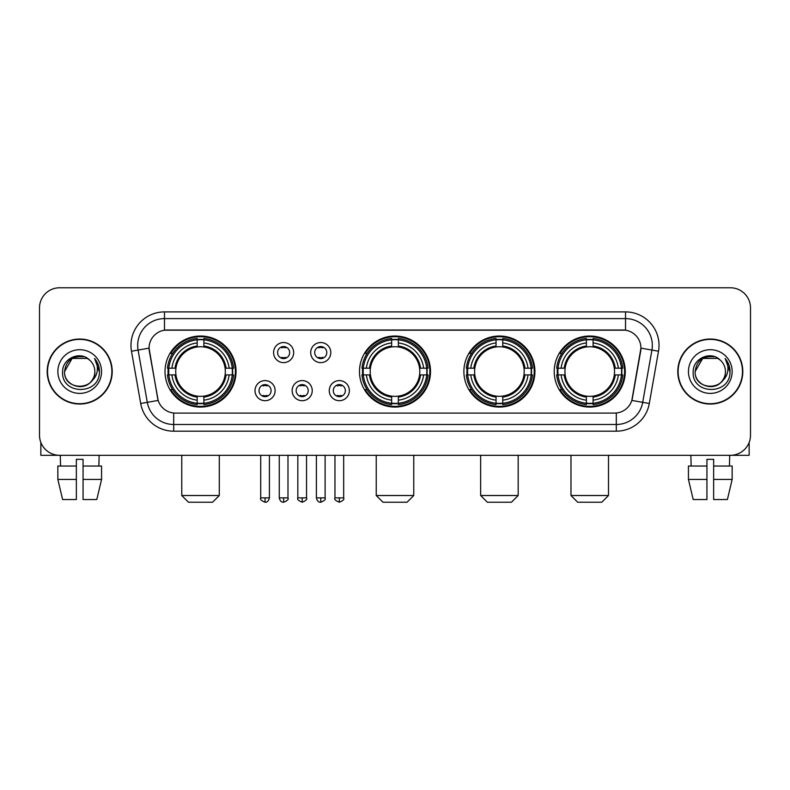 <?xml version="1.0" encoding="UTF-8"?>
<svg xmlns="http://www.w3.org/2000/svg" width="790" height="790" viewBox="0 0 790 790"><rect width="100%" height="100%" fill="white"/><g stroke="black" fill="none" stroke-linecap="round" stroke-linejoin="round"><path stroke-width="1.19" d="M359.48 371.547A35.52 35.52 0 0 0 395 407.057A35.52 35.52 0 0 0 430.52 371.547A35.52 35.52 0 0 0 395 336.026A35.52 35.52 0 0 0 359.48 371.547M463.888 371.547A35.52 35.52 0 0 0 499.408 407.057A35.52 35.52 0 0 0 534.919 371.547A35.52 35.52 0 0 0 499.408 336.026A35.52 35.52 0 0 0 463.888 371.547M554.225 371.547A35.52 35.52 0 0 0 589.735 407.057A35.52 35.52 0 0 0 625.255 371.547A35.52 35.52 0 0 0 589.735 336.026A35.52 35.52 0 0 0 554.225 371.547M165.011 371.547A35.52 35.52 0 0 0 200.532 407.057A35.52 35.52 0 0 0 236.042 371.547A35.52 35.52 0 0 0 200.532 336.026A35.52 35.52 0 0 0 165.011 371.547M275.118 390.645A10.053 10.053 0 0 1 265.065 400.698A10.053 10.053 0 0 1 255.012 390.645A10.053 10.053 0 0 1 265.065 380.592A10.053 10.053 0 0 1 275.118 390.645M259.031 390.645A6.034 6.034 0 0 0 265.065 396.679A6.034 6.034 0 0 0 271.098 390.645A6.034 6.034 0 0 0 265.065 384.612A6.034 6.034 0 0 0 259.031 390.645M312.238 390.645A10.053 10.053 0 0 1 302.185 400.698A10.053 10.053 0 0 1 292.132 390.645A10.053 10.053 0 0 1 302.185 380.592A10.053 10.053 0 0 1 312.238 390.645M296.161 390.645A6.034 6.034 0 0 0 302.185 396.679A6.034 6.034 0 0 0 308.219 390.645A6.034 6.034 0 0 0 302.185 384.612A6.034 6.034 0 0 0 296.161 390.645M349.368 390.645A10.053 10.053 0 0 1 339.315 400.698A10.053 10.053 0 0 1 329.262 390.645A10.053 10.053 0 0 1 339.315 380.592A10.053 10.053 0 0 1 349.368 390.645M333.281 390.645A6.034 6.034 0 0 0 339.315 396.679A6.034 6.034 0 0 0 345.349 390.645A6.034 6.034 0 0 0 339.315 384.612A6.034 6.034 0 0 0 333.281 390.645M293.673 352.577A10.053 10.053 0 0 1 283.63 362.63A10.053 10.053 0 0 1 273.577 352.577A10.053 10.053 0 0 1 283.63 342.534A10.053 10.053 0 0 1 293.673 352.577M277.596 352.577A6.034 6.034 0 0 0 283.63 358.611A6.034 6.034 0 0 0 289.654 352.577A6.034 6.034 0 0 0 283.63 346.553A6.034 6.034 0 0 0 277.596 352.577M330.803 352.577A10.053 10.053 0 0 1 320.75 362.63A10.053 10.053 0 0 1 310.697 352.577A10.053 10.053 0 0 1 320.75 342.534A10.053 10.053 0 0 1 330.803 352.577M314.716 352.577A6.034 6.034 0 0 0 320.75 358.611A6.034 6.034 0 0 0 326.784 352.577A6.034 6.034 0 0 0 320.75 346.553A6.034 6.034 0 0 0 314.716 352.577M140.699 403.502L131.486 351.234A33.506 33.506 0 0 1 164.478 311.902L625.522 311.902A33.506 33.506 0 0 1 658.514 351.234L649.301 403.502A33.506 33.506 0 0 1 616.309 431.182L173.691 431.182A33.506 33.506 0 0 1 140.699 403.502L158.168 400.421L149.34 351.234A18.091 18.091 0 0 1 167.154 330.003L622.846 330.003A18.091 18.091 0 0 1 640.66 351.234L632.385 398.14A18.091 18.091 0 0 1 614.571 413.091L175.429 413.091A18.091 18.091 0 0 1 157.615 398.14L149.063 348.133L138.082 350.069A26.801 26.801 0 0 1 164.478 318.607L625.522 318.607A26.801 26.801 0 0 1 651.918 350.069L642.705 402.337A26.801 26.801 0 0 1 616.309 424.487L173.691 424.487A26.801 26.801 0 0 1 147.296 402.337L138.082 350.069A26.801 26.801 0 0 1 137.677 345.408M168.201 374.894A32.499 32.499 0 0 1 168.201 368.199M557.414 374.894A32.499 32.499 0 0 1 557.414 368.199M467.078 374.894A32.499 32.499 0 0 1 467.078 368.199M362.669 374.894A32.499 32.499 0 0 1 362.669 368.199M47.203 371.547A32.499 32.499 0 0 0 79.711 404.046A32.499 32.499 0 0 0 112.21 371.547A32.499 32.499 0 0 0 79.711 339.048A32.499 32.499 0 0 0 47.203 371.547M677.79 371.547A32.499 32.499 0 0 0 710.289 404.046A32.499 32.499 0 0 0 742.798 371.547A32.499 32.499 0 0 0 710.289 339.048A32.499 32.499 0 0 0 677.79 371.547M164.478 311.902L164.478 330.2L625.522 330.2L625.522 311.902M149.063 348.094L149.261 345.408M614.571 413.091L175.429 413.091M658.514 351.234L640.937 348.133L631.832 400.421L649.301 403.502M632.385 398.14L632.277 398.713M157.724 398.713L157.615 398.14M750.5 307.883A20.105 20.105 0 0 0 730.394 287.777L59.605 287.777A20.105 20.105 0 0 0 39.5 307.883L39.5 435.211A20.105 20.105 0 0 0 59.605 455.307L730.394 455.307A20.105 20.105 0 0 0 750.5 435.211L750.5 307.883L750.5 435.211M39.5 307.883L39.5 435.211M730.394 287.777L59.605 287.777M59.605 455.307L730.394 455.307M111.874 371.547A32.163 32.163 0 0 0 79.711 339.384A32.163 32.163 0 0 0 47.538 371.547A32.163 32.163 0 0 0 79.711 403.71A32.163 32.163 0 0 0 111.874 371.547M89.626 360.102A15.148 15.148 0 0 1 94.849 371.547C95.778 391.08 63.635 391.08 64.563 371.547L72.137 358.433L87.275 358.433L89.626 360.102C80.333 350.365 62.44 358.384 62.608 371.547C60.909 394.921 98.809 395.533 99.422 372.683L99.461 371.547C99.402 366.58 97.753 362.215 94.504 358.463C96.973 362.511 97.841 366.876 97.111 371.547C96.4 375.517 94.474 378.766 91.314 381.274A15.148 15.148 0 0 0 94.849 371.547C95.778 391.08 63.635 391.08 64.563 371.547C66.034 360.665 72.275 355.757 83.286 356.833M91.314 381.274C83.276 392.146 63.773 385.194 64.563 371.547M57.858 371.547A21.844 21.844 0 0 0 79.711 393.39A21.844 21.844 0 0 0 101.555 371.547A21.844 21.844 0 0 0 79.711 349.703A21.844 21.844 0 0 0 57.858 371.547M94.652 358.63L99.451 372.12M40.843 442.43L40.843 455.307L118.579 455.307M57.848 466.031L57.848 479.431L62.608 499.537L57.848 479.431L57.848 466.031L76.353 466.031L76.353 459.336L83.059 459.336L83.059 466.031L101.564 466.031L101.564 479.431L96.805 499.537L101.564 479.431L83.059 479.431L83.059 466.031M99.145 455.307L98.849 466.031M76.353 466.031L76.353 499.537L62.608 499.537M57.848 479.431L76.353 479.431M96.805 499.537L83.059 499.537L83.059 479.431M60.277 455.307L60.563 466.031M742.462 371.547A32.163 32.163 0 0 0 710.289 339.384A32.163 32.163 0 0 0 678.126 371.547A32.163 32.163 0 0 0 710.289 403.71A32.163 32.163 0 0 0 742.462 371.547M720.213 360.102A15.148 15.148 0 0 1 725.437 371.547C726.365 391.08 694.222 391.08 695.151 371.547L702.725 358.433L717.863 358.433L720.213 360.102C710.921 350.365 693.028 358.384 693.195 371.547C691.487 394.921 729.397 395.533 730.009 372.683L730.039 371.547C729.99 366.58 728.331 362.215 725.082 358.463C727.56 362.511 728.429 366.876 727.699 371.547C726.988 375.517 725.052 378.766 721.902 381.274A15.148 15.148 0 0 0 725.437 371.547C726.365 391.08 694.222 391.08 695.151 371.547C696.622 360.665 702.863 355.757 713.874 356.833M721.902 381.274C713.854 392.146 694.361 385.194 695.151 371.547M688.446 371.547A21.844 21.844 0 0 0 710.289 393.39A21.844 21.844 0 0 0 732.142 371.547A21.844 21.844 0 0 0 710.289 349.703A21.844 21.844 0 0 0 688.446 371.547M725.23 358.63L730.039 372.12M212.589 502.223L188.464 502.223L181.769 495.518L219.294 495.518L212.589 502.223M225.101 374.894A24.796 24.796 0 0 0 203.879 346.978L203.879 346.978A24.796 24.796 0 0 0 175.963 374.894A24.796 24.796 0 0 0 225.101 374.894L226.088 374.894L225.101 374.894A24.796 24.796 0 0 1 203.879 396.116L203.879 400.165A28.815 28.815 0 0 0 229.149 374.894L233.603 374.894A33.239 33.239 0 0 1 203.879 404.618L203.879 403.265A31.896 31.896 0 0 0 232.25 374.894M168.872 374.894A31.827 31.827 0 0 1 168.872 368.199M203.879 339.888A31.827 31.827 0 0 0 197.184 339.888M232.181 368.199A31.827 31.827 0 0 1 232.181 374.894M233.603 368.199A33.239 33.239 0 0 0 203.879 338.476L203.879 339.828A31.896 31.896 0 0 1 232.25 368.199L233.603 368.199M167.46 374.894A33.239 33.239 0 0 0 197.184 404.618L197.184 403.265A31.896 31.896 0 0 1 168.813 374.894L167.46 374.894M232.25 368.199L229.149 368.199A28.815 28.815 0 0 0 203.879 342.929L203.879 339.828M203.879 403.265L203.879 400.165M168.813 374.894L171.914 374.894A28.815 28.815 0 0 0 197.184 400.165L197.184 403.265M203.879 342.929L203.879 345.99A25.774 25.774 0 0 1 226.088 368.199L229.149 368.199M229.149 374.894L226.088 374.894A25.774 25.774 0 0 1 203.879 397.103M197.184 400.165L197.184 396.116A24.796 24.796 0 0 1 175.963 374.894L171.914 374.894M225.101 368.199L226.088 368.199M203.879 403.196A31.827 31.827 0 0 1 197.184 403.196M197.184 338.476A33.239 33.239 0 0 0 167.46 368.199L168.813 368.199A31.896 31.896 0 0 1 197.184 339.828L197.184 338.476M197.184 339.828L197.184 342.929A28.815 28.815 0 0 0 171.914 368.199L168.813 368.199M197.184 346.938L197.184 342.929M171.914 368.199L174.975 368.199A25.774 25.774 0 0 1 197.184 345.99M197.184 396.116L197.184 397.103A25.774 25.774 0 0 1 174.975 374.894M172.645 353.456L170.749 353.456A34.849 34.849 0 0 1 235.381 371.547A34.849 34.849 0 0 1 170.749 389.638L172.645 389.638M407.057 502.223L382.943 502.223L376.238 495.518L413.763 495.518L407.057 502.223M419.569 374.894A24.796 24.796 0 0 0 398.348 346.978L398.348 346.978A24.796 24.796 0 0 0 370.431 374.894A24.796 24.796 0 0 0 419.569 374.894L420.557 374.894L419.569 374.894A24.796 24.796 0 0 1 398.348 396.116L398.348 400.165A28.815 28.815 0 0 0 423.618 374.894L428.071 374.894A33.239 33.239 0 0 1 398.348 404.618L398.348 403.265A31.896 31.896 0 0 0 426.719 374.894M363.351 374.894A31.827 31.827 0 0 1 363.351 368.199M398.348 339.888A31.827 31.827 0 0 0 391.652 339.888M426.649 368.199A31.827 31.827 0 0 1 426.649 374.894M428.071 368.199A33.239 33.239 0 0 0 398.348 338.476L398.348 339.828A31.896 31.896 0 0 1 426.719 368.199L428.071 368.199M361.929 374.894A33.239 33.239 0 0 0 391.652 404.618L391.652 403.265A31.896 31.896 0 0 1 363.281 374.894L361.929 374.894M426.719 368.199L423.618 368.199A28.815 28.815 0 0 0 398.348 342.929L398.348 339.828M398.348 403.265L398.348 400.165M363.281 374.894L366.382 374.894A28.815 28.815 0 0 0 391.652 400.165L391.652 403.265M398.348 342.929L398.348 345.99A25.774 25.774 0 0 1 420.557 368.199L423.618 368.199M423.618 374.894L420.557 374.894A25.774 25.774 0 0 1 398.348 397.103M391.652 400.165L391.652 396.116A24.796 24.796 0 0 1 370.431 374.894L366.382 374.894M419.569 368.199L420.557 368.199M398.348 403.196A31.827 31.827 0 0 1 391.652 403.196M391.652 338.476A33.239 33.239 0 0 0 361.929 368.199L363.281 368.199A31.896 31.896 0 0 1 391.652 339.828L391.652 338.476M391.652 339.828L391.652 342.929A28.815 28.815 0 0 0 366.382 368.199L363.281 368.199M391.652 346.938L391.652 342.929M366.382 368.199L369.444 368.199A25.774 25.774 0 0 1 391.652 345.99M391.652 396.116L391.652 397.103A25.774 25.774 0 0 1 369.444 374.894M367.123 353.456L365.217 353.456A34.849 34.849 0 0 1 429.849 371.547A34.849 34.849 0 0 1 365.217 389.638L367.123 389.638M511.466 502.223L487.341 502.223L480.646 495.518L518.171 495.518L511.466 502.223M523.968 374.894A24.796 24.796 0 0 0 502.756 346.978L502.756 346.978A24.796 24.796 0 0 0 474.839 374.894A24.796 24.796 0 0 0 523.968 374.894L524.965 374.894L523.968 374.894A24.796 24.796 0 0 1 502.756 396.116L502.756 400.165A28.815 28.815 0 0 0 528.026 374.894L532.47 374.894A33.239 33.239 0 0 1 502.756 404.618L502.756 403.265A31.896 31.896 0 0 0 531.127 374.894M467.749 374.894A31.827 31.827 0 0 1 467.749 368.199M502.756 339.888A31.827 31.827 0 0 0 496.051 339.888M531.058 368.199A31.827 31.827 0 0 1 531.058 374.894M532.47 368.199A33.239 33.239 0 0 0 502.756 338.476L502.756 339.828A31.896 31.896 0 0 1 531.127 368.199L532.47 368.199M466.337 374.894A33.239 33.239 0 0 0 496.051 404.618L496.051 403.265A31.896 31.896 0 0 1 467.68 374.894L466.337 374.894M531.127 368.199L528.026 368.199A28.815 28.815 0 0 0 502.756 342.929L502.756 339.828M502.756 403.265L502.756 400.165M467.68 374.894L470.781 374.894A28.815 28.815 0 0 0 496.051 400.165L496.051 403.265M502.756 342.929L502.756 345.99A25.774 25.774 0 0 1 524.965 368.199L528.026 368.199M528.026 374.894L524.965 374.894A25.774 25.774 0 0 1 502.756 397.103M496.051 400.165L496.051 396.116A24.796 24.796 0 0 1 474.839 374.894L470.781 374.894M523.968 368.199L524.965 368.199M502.756 403.196A31.827 31.827 0 0 1 496.051 403.196M496.051 338.476A33.239 33.239 0 0 0 466.337 368.199L467.68 368.199A31.896 31.896 0 0 1 496.051 339.828L496.051 338.476M496.051 339.828L496.051 342.929A28.815 28.815 0 0 0 470.781 368.199L467.68 368.199M496.051 346.938L496.051 342.929M470.781 368.199L473.852 368.199A25.774 25.774 0 0 1 496.051 345.99M496.051 396.116L496.051 397.103A25.774 25.774 0 0 1 473.852 374.894M471.521 353.456L469.625 353.456A34.849 34.849 0 0 1 534.247 371.547A34.849 34.849 0 0 1 469.625 389.638L471.521 389.638M601.802 502.223L577.678 502.223L570.973 495.518L608.498 495.518L601.802 502.223M614.304 374.894A24.796 24.796 0 0 0 593.093 346.978L593.093 346.978A24.796 24.796 0 0 0 565.166 374.894A24.796 24.796 0 0 0 614.304 374.894L615.292 374.894L614.304 374.894A24.796 24.796 0 0 1 593.093 396.116L593.093 400.165A28.815 28.815 0 0 0 618.353 374.894L622.806 374.894A33.239 33.239 0 0 1 593.093 404.618L593.093 403.265A31.896 31.896 0 0 0 621.463 374.894M558.086 374.894A31.827 31.827 0 0 1 558.086 368.199M593.093 339.888A31.827 31.827 0 0 0 586.387 339.888M621.394 368.199A31.827 31.827 0 0 1 621.394 374.894M622.806 368.199A33.239 33.239 0 0 0 593.093 338.476L593.093 339.828A31.896 31.896 0 0 1 621.463 368.199L622.806 368.199M556.674 374.894A33.239 33.239 0 0 0 586.387 404.618L586.387 403.265A31.896 31.896 0 0 1 558.017 374.894L556.674 374.894M621.463 368.199L618.353 368.199A28.815 28.815 0 0 0 593.093 342.929L593.093 339.828M593.093 403.265L593.093 400.165M558.017 374.894L561.117 374.894A28.815 28.815 0 0 0 586.387 400.165L586.387 403.265M593.093 342.929L593.093 345.99A25.774 25.774 0 0 1 615.292 368.199L618.353 368.199M618.353 374.894L615.292 374.894A25.774 25.774 0 0 1 593.093 397.103M586.387 400.165L586.387 396.116A24.796 24.796 0 0 1 565.166 374.894L561.117 374.894M614.304 368.199L615.292 368.199M593.093 403.196A31.827 31.827 0 0 1 586.387 403.196M586.387 338.476A33.239 33.239 0 0 0 556.674 368.199L558.017 368.199A31.896 31.896 0 0 1 586.387 339.828L586.387 338.476M586.387 339.828L586.387 342.929A28.815 28.815 0 0 0 561.117 368.199L558.017 368.199M586.387 346.938L586.387 342.929M561.117 368.199L564.179 368.199A25.774 25.774 0 0 1 586.387 345.99M586.387 396.116L586.387 397.103A25.774 25.774 0 0 1 564.179 374.894M561.858 353.456L559.952 353.456A34.849 34.849 0 0 1 624.584 371.547A34.849 34.849 0 0 1 559.952 389.638L561.858 389.638M281.615 358.265L281.615 357.317A5.145 5.145 0 0 0 285.634 357.317L285.634 358.265M285.634 346.899L285.634 347.847A5.145 5.145 0 0 0 281.615 347.847L281.615 346.899M318.735 358.265L318.735 357.317A5.145 5.145 0 0 0 322.764 357.317L322.764 358.265M322.764 346.899L322.764 347.847A5.145 5.145 0 0 0 318.735 347.847L318.735 346.899M263.05 396.333L263.05 395.375A5.145 5.145 0 0 0 267.069 395.375L267.069 396.333M267.069 384.957L267.069 385.915A5.145 5.145 0 0 0 263.05 385.915L263.05 384.957M300.18 396.333L300.18 395.375A5.145 5.145 0 0 0 304.199 395.375L304.199 396.333M304.199 384.957L304.199 385.915A5.145 5.145 0 0 0 300.18 385.915L300.18 384.957M337.3 396.333L337.3 395.375A5.145 5.145 0 0 0 341.32 395.375L341.32 396.333M341.32 384.957L341.32 385.915A5.145 5.145 0 0 0 337.3 385.915L337.3 384.957M749.157 442.43L749.157 455.307L671.421 455.307M706.941 466.031L706.941 479.431L688.436 479.431L693.195 499.537L688.436 479.431L688.436 466.031L706.941 466.031L706.941 459.336L713.646 459.336L713.646 466.031L732.152 466.031L732.152 479.431L727.393 499.537L732.152 479.431L713.646 479.431L713.646 466.031M729.723 455.307L729.437 466.031M706.941 479.431L706.941 499.537L693.195 499.537M727.393 499.537L713.646 499.537L713.646 479.431M690.855 455.307L691.151 466.031M616.309 413.012L616.309 431.182M173.691 431.182L173.691 413.012M131.486 351.234L138.082 350.069M197.184 403.502A32.133 32.133 0 0 0 203.879 403.502M232.487 374.894A32.133 32.133 0 0 0 232.487 368.199M203.879 339.591A32.133 32.133 0 0 0 197.184 339.591M391.652 403.502A32.133 32.133 0 0 0 398.348 403.502M426.956 374.894A32.133 32.133 0 0 0 426.956 368.199M398.348 339.591A32.133 32.133 0 0 0 391.652 339.591M496.051 403.502A32.133 32.133 0 0 0 502.756 403.502M531.364 374.894A32.133 32.133 0 0 0 531.364 368.199M502.756 339.591A32.133 32.133 0 0 0 496.051 339.591M586.387 403.502A32.133 32.133 0 0 0 593.093 403.502M621.69 374.894A32.133 32.133 0 0 0 621.69 368.199M593.093 339.591A32.133 32.133 0 0 0 586.387 339.591M283.63 497.868L279.265 497.868C280.025 500.969 281.487 502.42 283.63 502.223L283.63 497.868L287.985 497.868L287.985 455.307M320.75 497.868L316.395 497.868C317.155 500.969 318.607 502.42 320.75 502.223L320.75 497.868L325.105 497.868L325.105 455.307M265.065 497.868L260.71 497.868C259.821 499.26 261.273 500.712 265.065 502.223L265.065 497.868L269.42 497.868L269.42 455.307M302.185 497.868L297.83 497.868C296.951 499.26 298.403 500.712 302.185 502.223L302.185 497.868L306.54 497.868L306.54 455.307M339.315 497.868L334.96 497.868C334.071 499.26 335.523 500.712 339.315 502.223L339.315 497.868L343.67 497.868L343.67 455.307M219.294 455.307L219.294 495.518M181.769 455.307L181.769 495.518M413.763 455.307L413.763 495.518M376.238 455.307L376.238 495.518M518.171 455.307L518.171 495.518M480.646 455.307L480.646 495.518M608.498 455.307L608.498 495.518M570.973 455.307L570.973 495.518M279.265 497.868L279.265 455.307M287.985 497.868C288.863 499.26 287.412 500.712 283.63 502.223M316.395 497.868L316.395 455.307M325.105 497.868C325.994 499.26 324.542 500.712 320.75 502.223M260.71 497.868L260.71 455.307M269.42 497.868C268.659 500.969 267.208 502.42 265.065 502.223M297.83 497.868L297.83 455.307M306.54 497.868C307.428 499.26 305.977 500.712 302.185 502.223M334.96 497.868L334.96 455.307M343.67 497.868C344.549 499.26 343.097 500.712 339.315 502.223"/></g></svg>
